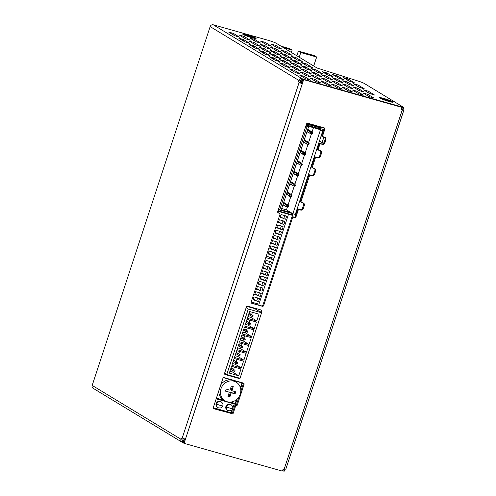 <?xml version="1.0" encoding="UTF-8"?>
<svg xmlns="http://www.w3.org/2000/svg" width="496" height="496" viewBox="0 0 496 496"><rect width="100%" height="100%" fill="white"/><g stroke="black" fill="none" stroke-linecap="round" stroke-linejoin="round"><path stroke-width="0.74" d="M302.058 81.778L300.824 81.028M301.779 82.609L300.694 81.952M319.052 126.412L321.241 127.739L320.193 129.568L306.578 125.724L308.531 126.902L281.071 210.416L278.492 209.306M320.23 129.45L322.76 130.925L320.335 130.237L318.382 129.053M322.76 130.925L295.3 214.439L292.876 213.751L286.459 209.864L281.697 208.518M286.353 194.364L290.817 196.658L291.704 196.54L291.977 195.715L291.493 194.606L287.141 191.964M291.493 194.606L287.029 192.305M289.652 196.236L289.335 195.858L289.782 194.5L291.208 195.498L290.935 196.323L289.54 196.298M291.704 196.54L290.935 196.323M291.977 195.715L291.208 195.498M308.531 126.902L307.123 126.505L279.67 210.019M307.123 126.505L305.945 125.792M306.943 131.725L311.414 134.025L312.3 133.901L312.573 133.083L312.089 131.967L307.737 129.326M313.484 127.67L312.077 131.961L307.619 129.673M303.515 142.166L307.979 144.46L308.865 144.342L309.138 143.524L308.655 142.408L304.302 139.767M308.655 142.408L304.191 140.114M300.08 152.607L303.273 154.541L305.437 154.783L305.586 153.196L300.867 150.207M305.226 152.849L300.756 150.548M296.651 163.048L301.115 165.342L302.002 165.224L302.275 164.399L301.791 163.283L297.439 160.642M304.532 154.895L301.779 163.277L297.321 160.989M293.217 173.482L296.41 175.417L298.573 175.658L298.722 174.077L294.004 171.083M298.363 173.724L293.892 171.43M289.782 183.923L294.252 186.217L295.139 186.099L295.411 185.281L294.928 184.165L290.575 181.524M294.928 184.165L290.458 181.871M282.918 204.805L286.111 206.739L288.275 206.981L288.424 205.394L283.706 202.399M290.805 196.652L288.046 205.034L283.594 202.746M311.395 134.019L308.642 142.402M307.966 144.46L305.207 152.836M301.103 165.335L298.344 173.718M297.668 175.776L294.915 184.159M294.233 186.217L291.481 194.593M287.37 207.092L286.459 209.864M320.335 130.237L292.876 213.751M306.578 125.724L306.069 125.426M286.111 206.739L286.347 204.935L283.452 203.18M286.347 204.935L286.787 204.681M285.901 206.299L283.005 204.544M310.136 133.66L310.372 131.862L307.477 130.107M310.372 131.862L310.812 131.607M309.926 133.226L307.03 131.471M306.702 144.1L306.943 142.302L304.048 140.542M306.943 142.302L307.377 142.048M306.491 143.666L303.595 141.906M303.273 154.541L303.509 152.743L300.613 150.982M303.509 152.743L303.949 152.483M303.062 154.101L300.167 152.346M299.838 164.982L300.08 163.178L297.178 161.423M300.08 163.178L300.514 162.924M299.627 164.542L296.732 162.787M296.41 175.417L296.645 173.619L293.75 171.864M296.645 173.619L297.085 173.364M296.199 174.983L293.303 173.228M292.975 185.857L293.21 184.059L290.315 182.299M293.21 184.059L293.651 183.805M292.764 185.423L289.869 183.663M289.782 194.5L286.886 192.739M289.335 195.858L286.434 194.103M286.223 206.677L288.275 206.981M288.542 206.156L287.773 205.939L287.506 206.764M287.773 205.939L286.793 204.929M293.086 185.795L295.139 186.099M295.411 185.281L294.636 185.058L294.37 185.882M294.636 185.058L293.657 184.053M296.515 175.355L298.573 175.658M298.84 174.84L298.071 174.623L297.798 175.441M298.071 174.623L297.092 173.612M299.95 164.92L302.002 165.224M302.275 164.399L301.506 164.182L301.233 165.007M301.506 164.182L300.52 163.172M303.378 154.479L305.437 154.783M305.703 153.958L304.935 153.741L304.668 154.566M304.935 153.741L303.955 152.737M306.813 144.038L308.865 144.342M309.138 143.524L308.369 143.301L308.097 144.125M308.369 143.301L307.39 142.296M310.248 133.598L312.3 133.901M312.573 133.083L311.798 132.866L311.531 133.684M311.798 132.866L310.818 131.855M290.923 212.567L281.263 209.839M278.944 209.585L278.764 211.501L277.934 210.998M292.572 213.571L278.864 209.833M292.528 213.695L292.566 214.954L278.901 211.091M292.566 214.954L292.435 215.363L278.764 211.501M306.894 123.467L307.576 123.876L306.522 125.705M321.241 127.739L307.576 123.876M321.11 128.148L307.439 124.285M320.397 128.948L306.726 125.091M228.408 410.756A3.311 3.032 -58.8 0 1 227.72 410.459L227.149 410.111A3.311 3.032 -58.8 0 1 229.896 404.147A3.311 3.032 -58.8 0 1 230.584 404.445L231.155 404.792A3.311 3.032 -58.8 0 0 226.505 406.794A3.311 0.329 18.2 0 0 230.578 408.32A3.311 0.329 18.2 0 0 232.587 408.661C233.052 407.228 232.574 405.939 231.155 404.792M218.624 407.991A3.311 3.032 -58.8 0 1 217.936 407.693L217.366 407.346A3.311 3.032 -58.8 0 1 220.112 401.382A3.311 3.032 -58.8 0 1 220.801 401.679L221.377 402.027A3.311 3.032 -58.8 0 0 216.721 404.029A3.311 0.329 18.2 0 0 220.801 405.554A3.311 0.329 18.2 0 0 222.803 405.895C223.268 404.463 222.791 403.174 221.377 402.027M231.948 402.56L234.236 403.942L231.322 412.821L213.28 407.724M234.236 403.942L216.175 398.84M227.236 401.76A10.869 9.945 121.2 0 0 239.748 395.455A10.869 9.945 121.2 0 0 236.251 382.193A10.869 9.945 121.2 0 0 233.994 381.213A10.869 9.945 121.2 0 0 221.476 387.519A10.869 9.945 121.2 0 0 224.979 400.78A10.869 9.945 121.2 0 0 227.236 401.76M236.251 382.193L234.602 381.188A10.869 9.945 121.2 0 0 232.345 380.209A10.869 9.945 121.2 0 0 220.782 384.828M230.33 402.101L235.209 403.477L236.456 399.695M240.399 387.692L241.967 382.931L223.498 377.71M241.161 382.441L241.967 382.931M216.399 398.164L224.384 400.421M218.767 390.947A10.869 9.945 121.2 0 0 223.33 399.776L224.979 400.78M233.269 386.62L231.341 386.074L229.989 390.185L226.139 389.1L225.463 391.152L229.313 392.243L227.962 396.354L229.89 396.893L231.241 392.782L235.092 393.874L235.767 391.815L231.917 390.73L233.269 386.62M231.917 390.73L231.167 390.278L232.444 386.39M228.036 396.13L229.14 396.44L230.491 392.33L234.341 393.421L234.943 391.586M234.341 393.421L235.092 393.874M230.491 392.33L231.241 392.782M229.14 396.44L229.89 396.893M225.537 390.929L229.313 392.243M248.285 309.027L226.753 374.517L240.039 378.268L261.572 312.778L248.285 309.027L246.134 307.718M224.601 373.209L226.753 374.517M247.919 316.535L250.771 317.341L251.224 315.958M251.646 314.669L252.421 312.313M240.2 340.02L243.046 340.826L243.499 339.45M243.92 338.16L244.695 335.804M242.773 332.19L245.619 332.996L246.072 331.619M246.5 330.33L247.275 327.974M245.346 324.365L248.192 325.165L248.651 323.789M249.073 322.499L249.848 320.143M232.475 363.512L235.321 364.312L235.78 362.936M236.201 361.646L236.976 359.29M235.048 355.682L237.9 356.488L238.353 355.105M238.774 353.822L239.549 351.459M237.621 347.851L240.473 348.657L240.926 347.274M241.347 345.991L242.122 343.635M229.902 371.337L232.748 372.143L233.201 370.766M233.628 369.477L234.403 367.121M246.803 306.373L254.671 308.593L261.572 312.778M247.337 318.314L256.767 320.98L259.005 314.173L249.575 311.513L247.337 318.314M249.048 344.466L251.286 337.664L241.85 334.998L239.611 341.8L249.048 344.466L243.046 340.826M242.184 333.969L251.621 336.635L253.859 329.834L244.423 327.168L242.184 333.969M241.323 367.951L243.561 361.15L234.124 358.484L231.892 365.292L241.323 367.951L235.321 364.312M244.764 326.139L254.194 328.805L256.432 322.003L246.996 319.337L244.764 326.139M243.896 360.127L246.134 353.326L236.704 350.66L234.465 357.461L243.896 360.127L237.9 356.488M238.75 375.782L240.988 368.981L231.551 366.315L229.319 373.116L238.75 375.782L232.748 372.143M248.707 345.495L239.277 342.829L237.038 349.63L246.475 352.296L248.707 345.495M240.473 348.657L246.475 352.296M248.192 325.165L254.194 328.805M245.619 332.996L251.621 336.635M250.771 317.341L256.767 320.98M234.081 370.066L233.74 371.089L234.701 371.361L235.042 370.338L230.944 368.162M235.042 370.338L231.031 367.902M233.74 371.089L230.609 369.191M241.8 346.574L241.465 347.603L242.426 347.876L242.767 346.847L238.669 344.677M242.767 346.847L238.756 344.416M241.465 347.603L238.328 345.7M239.227 354.404L238.892 355.434L239.853 355.706L240.188 354.677L236.096 352.507M240.188 354.677L236.177 352.247M238.892 355.434L235.755 353.53M236.654 362.235L236.313 363.264L237.28 363.531L237.615 362.508L233.517 360.332M237.615 362.508L233.604 360.071M236.313 363.264L233.182 361.361M250.486 323.361L249.525 323.088L249.184 324.117L250.151 324.384L250.486 323.361L246.475 320.924M249.525 323.088L246.388 321.185M249.184 324.117L246.053 322.214M247.913 331.192L246.952 330.919L246.611 331.942L247.572 332.215L247.913 331.192L243.902 328.755M246.952 330.919L243.815 329.015M246.611 331.942L243.48 330.045M245.34 339.016L244.373 338.743L244.038 339.772L244.999 340.045L245.34 339.016L241.329 336.586M244.373 338.743L241.242 336.846M244.038 339.772L240.907 337.875M253.059 315.53L252.098 315.258L251.763 316.287L252.724 316.56L253.059 315.53L249.048 313.1M252.098 315.258L248.967 313.36M251.763 316.287L248.626 314.383M266.389 277.834L264.461 277.289L263.519 280.166L265.441 280.711L266.389 277.834L265.639 277.382L260.822 276.018L259.879 278.895L262.768 279.713L260.133 278.12M268.1 272.614L266.178 272.075L265.23 274.951L267.158 275.491L268.1 272.614L267.35 272.161L262.539 270.804L261.597 273.68L264.48 274.493L261.851 272.899M269.818 267.394L267.896 266.854L266.947 269.731L268.875 270.27L269.818 267.394L269.068 266.941L264.256 265.583L263.308 268.46L266.197 269.272L263.568 267.679M259.52 298.716L257.598 298.17L256.649 301.047L258.577 301.593L259.52 298.716L258.776 298.257L253.958 296.899L253.016 299.776L255.899 300.595L253.27 298.995M261.237 293.496L259.315 292.95L258.366 295.827L260.295 296.372L261.237 293.496L260.487 293.037L255.676 291.679L254.727 294.556L257.616 295.374L254.987 293.775M262.954 288.275L261.032 287.73L260.084 290.606L262.012 291.152L262.954 288.275L262.204 287.823L257.393 286.459L256.444 289.335L259.334 290.154L256.705 288.554M271.535 262.179L269.613 261.634L268.665 264.511L270.587 265.056L271.535 262.179L270.785 261.721L265.974 260.363L265.025 263.24L267.914 264.052L265.286 262.458M264.672 283.055L262.744 282.509L261.801 285.386L263.723 285.932L264.672 283.055L263.922 282.602L259.11 281.238L258.162 284.115L261.051 284.933L258.416 283.34M268.82 256.897L273.538 259.761L265.775 257.567M294.717 217.546L293.967 217.087A1.085 0.992 121.2 0 0 295.269 216.337L296.019 216.789A1.085 0.992 -58.8 0 1 294.717 217.546L293.756 217.273A1.085 0.992 121.2 0 0 292.454 218.029L263.686 305.53A1.085 0.992 -58.8 0 1 262.384 306.286L251.794 303.292A1.085 0.992 -58.8 0 1 251.174 301.996L258.931 304.184L273.538 259.761M262.744 282.509L261.993 282.057M261.801 285.386L261.051 284.933M269.613 261.634L268.863 261.175M268.665 264.511L267.914 264.052M261.032 287.73L260.282 287.277M260.084 290.606L259.334 290.154M259.315 292.95L258.565 292.497M258.366 295.827L257.616 295.374M257.598 298.17L256.847 297.718M256.649 301.047L255.899 300.595M267.896 266.854L267.146 266.395M266.947 269.731L266.197 269.272M266.178 272.075L265.428 271.616M265.23 274.951L264.48 274.493M264.461 277.289L263.711 276.836M263.519 280.166L262.768 279.713M281.455 232.01L279.527 231.465L278.585 234.341L280.507 234.887L281.455 232.01L280.705 231.551L275.888 230.194L274.945 233.07L277.834 233.889L275.199 232.289M283.173 226.79L281.244 226.244L280.296 229.121L282.224 229.667L283.173 226.79L282.422 226.337L277.605 224.973L276.663 227.85L279.552 228.668L276.917 227.075M284.884 221.569L282.962 221.024L282.013 223.901L283.941 224.446L284.884 221.569L284.134 221.117L279.322 219.753L278.38 222.63L281.263 223.448L278.634 221.855M274.592 252.886L272.664 252.346L271.721 255.223L273.643 255.762L274.592 252.886L273.842 252.433L269.024 251.075L268.082 253.952L270.971 254.764L268.336 253.171M276.303 247.665L274.381 247.126L273.432 250.003L275.361 250.548L276.303 247.665L275.553 247.213L270.742 245.855L269.799 248.732L272.682 249.544L270.053 247.95M278.02 242.451L276.098 241.905L275.15 244.782L277.078 245.328L278.02 242.451L277.27 241.992L272.459 240.634L271.51 243.511L274.4 244.33L271.771 242.73M286.601 216.349L284.679 215.81L283.731 218.686L285.659 219.226L286.601 216.349L285.851 215.896L281.04 214.539L280.091 217.415L282.98 218.228L280.352 216.634M279.738 237.231L277.81 236.685L276.867 239.562L278.789 240.107L279.738 237.231L278.988 236.772L274.176 235.414L273.228 238.291L276.117 239.109L273.482 237.51M266.24 256.172L273.997 258.36L288.498 214.253M277.81 236.685L277.059 236.232M276.867 239.562L276.117 239.109M284.679 215.81L283.929 215.351M283.731 218.686L282.98 218.228M276.098 241.905L275.348 241.453M275.15 244.782L274.4 244.33M274.381 247.126L273.631 246.667M273.432 250.003L272.682 249.544M272.664 252.346L271.913 251.887M271.721 255.223L270.971 254.764M282.962 221.024L282.212 220.571M282.013 223.901L281.263 223.448M281.244 226.244L280.494 225.792M280.296 229.121L279.552 228.668M279.527 231.465L278.777 231.012M278.585 234.341L277.834 233.889M392.572 101.699A7.068 0.701 -161.8 0 1 392.975 102.195A7.068 0.701 -161.8 0 1 387.116 100.924A7.068 0.701 -161.8 0 1 380.06 98.165A7.068 0.701 -161.8 0 1 379.614 97.799A7.068 0.701 -161.8 0 1 384.853 98.735A7.068 0.701 -161.8 0 1 392.572 101.699M246.934 34.732A7.068 0.701 -161.8 0 1 256.029 38.477A7.068 0.701 -161.8 0 1 251.813 37.69A7.068 0.701 -161.8 0 1 242.674 34.081A7.068 0.701 -161.8 0 1 246.934 34.732M236.499 404.686L237.249 405.139L244.069 384.388A1.085 0.992 -58.8 0 0 243.449 383.086L224.192 377.648A1.085 0.992 -58.8 0 0 222.896 378.405L213.33 407.501A1.085 0.992 -58.8 0 0 213.95 408.797L231.204 413.428A1.085 0.992 121.2 0 0 232.506 412.672L234.98 405.158A0.434 0.397 -58.8 0 1 235.501 404.854L235.978 404.99A0.434 0.397 121.2 0 0 236.499 404.686L239.171 396.552M239.624 378.15A1.085 0.992 -58.8 0 1 238.681 378.374L225.209 374.567A1.085 0.992 -58.8 0 1 224.583 373.265L246.388 306.95A1.085 0.992 -58.8 0 1 247.684 306.193L261.163 310.006A1.085 0.992 -58.8 0 1 261.789 311.302L261.039 310.849L260.598 312.189M261.789 311.302L261.349 312.641M238.681 378.374L224.682 374.176M237.931 377.915A1.085 0.992 121.2 0 0 238.607 377.865M261.039 310.849A1.085 0.992 121.2 0 0 260.939 309.938M213.429 408.406L231.204 413.428M240.765 391.704L243.319 383.929A1.085 0.992 121.2 0 0 243.22 383.024M251.174 301.996L279.942 214.495A1.085 0.992 121.2 0 0 279.316 213.193L277.828 212.53M278.566 212.741A1.085 0.992 -58.8 0 1 278.789 212.834L279.539 213.292M262.384 306.286L251.274 302.901M261.634 305.827A1.085 0.992 121.2 0 0 262.936 305.071L263.686 305.53M292.454 218.029L291.704 217.57L262.936 305.071M291.704 217.57A1.085 0.992 -58.8 0 1 293.006 216.82L293.756 217.273M293.967 217.087L293.006 216.82M295.269 216.337L297.352 210.006A1.085 0.992 -58.8 0 1 298.648 209.25L299.398 209.703A1.085 0.992 121.2 0 0 298.102 210.459L297.352 210.006M303.118 202.895A2.176 1.99 -58.8 0 1 303.564 205.022L302.554 208.103A2.176 1.99 -58.8 0 1 299.95 209.616L298.648 209.25M300.39 200.756L301.14 201.215A1.085 0.992 121.2 0 0 301.537 202.411L300.787 201.959A1.085 0.992 -58.8 0 1 300.39 200.756L308.661 175.603A1.085 0.992 -58.8 0 1 309.963 174.846L310.707 175.305A1.085 0.992 121.2 0 0 309.411 176.061L308.661 175.603M314.427 168.491A2.176 1.99 -58.8 0 1 314.879 170.624L313.863 173.705A2.176 1.99 -58.8 0 1 311.265 175.218L309.963 174.846M311.699 166.358L312.449 166.811A1.085 0.992 121.2 0 0 312.846 168.014L312.096 167.561A1.085 0.992 -58.8 0 1 311.699 166.358L314.507 157.809A1.085 0.992 -58.8 0 1 315.809 157.052L316.56 157.505A1.085 0.992 121.2 0 0 315.258 158.261L314.507 157.809M320.28 150.697A2.176 1.99 -58.8 0 1 320.726 152.83L319.715 155.911A2.176 1.99 -58.8 0 1 317.111 157.418L315.809 157.052M317.552 148.558L318.302 149.017A1.085 0.992 121.2 0 0 318.699 150.22L317.948 149.761A1.085 0.992 -58.8 0 1 317.552 148.558L318.959 144.286A1.085 0.992 -58.8 0 1 320.255 143.53L321.005 143.989A1.085 0.992 121.2 0 0 319.709 144.739L318.959 144.286M324.725 137.175A2.176 1.99 -58.8 0 1 325.171 139.308L324.161 142.389A2.176 1.99 -58.8 0 1 321.557 143.896L320.255 143.53M321.997 135.036L322.747 135.495A1.085 0.992 121.2 0 0 323.144 136.698L322.394 136.239A1.085 0.992 -58.8 0 1 321.997 135.036L324.08 128.712A1.085 0.992 121.2 0 0 323.975 127.801M284.233 468.949L402.2 110.149L403.775 110.416L285.808 469.216L284.233 468.949A1.085 0.992 -58.8 0 0 282.931 469.7L282.794 470.115A1.085 0.992 121.2 0 1 281.492 470.871L184.078 443.343L183.328 442.891L184.611 438.991M184.016 440.789L180.823 439.648L180.941 439.239A2.176 0.849 105.8 0 1 182.131 437.999A2.176 0.849 105.8 0 1 182.218 438.036L299.107 82.528A2.176 0.849 105.8 0 1 298.908 80.439L299.063 80.03A2.61 2.387 -58.8 0 1 302.014 78.616L300.836 80.984A2.176 0.849 -74.2 0 0 301.029 83.074L301.562 83.272L302.913 79.162L400.334 106.683A1.085 0.992 -58.8 0 1 400.557 106.783L401.307 107.235A1.085 0.992 121.2 0 0 401.084 107.136L400.334 106.683M237.249 405.139A0.434 0.397 -58.8 0 1 236.728 405.443L235.978 404.99M235.501 404.854L236.728 405.443M236.251 405.306A0.434 0.397 121.2 0 0 235.73 405.61L234.98 405.158M232.506 412.672L233.256 413.131L235.73 405.61M233.256 413.131A1.085 0.992 -58.8 0 1 231.954 413.887M279.316 213.193L278.355 212.92A1.085 0.992 -58.8 0 1 277.729 211.618L306.54 124A1.085 0.992 -58.8 0 1 307.836 123.244L324.204 127.863A1.085 0.992 -58.8 0 1 324.83 129.165L324.08 128.712M322.747 135.495L324.83 129.165M323.144 136.698A1.085 0.992 121.2 0 0 323.373 136.791L324.675 137.163A2.176 1.99 -58.8 0 1 325.922 139.76L324.911 142.842A2.176 1.99 -58.8 0 1 322.307 144.355L321.005 143.989M318.302 149.017L319.709 144.739M318.699 150.22A1.085 0.992 121.2 0 0 318.928 150.313L320.23 150.685A2.176 1.99 -58.8 0 1 321.476 153.283L320.466 156.364A2.176 1.99 -58.8 0 1 317.862 157.877L316.56 157.505M312.449 166.811L315.258 158.261M312.846 168.014A1.085 0.992 121.2 0 0 313.075 168.113L314.377 168.479A2.176 1.99 -58.8 0 1 315.63 171.077L314.613 174.158A2.176 1.99 -58.8 0 1 312.015 175.671L310.707 175.305M301.14 201.215L309.411 176.061M301.537 202.411A1.085 0.992 121.2 0 0 301.766 202.511L303.068 202.876A2.176 1.99 -58.8 0 1 304.315 205.48L303.304 208.562A2.176 1.99 -58.8 0 1 300.7 210.075L299.398 209.703M296.019 216.789L298.102 210.459M401.779 109.895L402.2 110.149A1.085 0.992 -58.8 0 1 401.574 108.847L401.71 108.438A1.085 0.992 121.2 0 0 401.307 107.235M301.029 83.074L299.107 82.528L302.312 83.725L303.664 79.614L401.084 107.136M184.078 443.343L185.43 439.239L182.218 438.036M368.33 91.202L363.512 89.844L369.514 93.484L374.505 95.009L368.33 91.202L367.902 92.504M358.199 85.064L353.388 83.7L359.389 87.339L364.374 88.871L358.199 85.064L357.771 86.36M348.074 78.92L343.263 77.562L349.265 81.201L354.249 82.727L348.074 78.92L347.646 80.222M367.865 94.352L363.053 92.994L369.049 96.633L374.04 98.158L367.865 94.352L367.437 95.654M357.74 88.214L352.923 86.85L358.924 90.489L363.915 92.02L357.74 88.214L357.312 89.509M347.609 82.069L342.798 80.712L348.8 84.351L353.784 85.876L347.609 82.069L347.181 83.371M337.485 75.931L332.673 74.567L338.675 78.207L343.66 79.738L337.485 75.931L337.057 77.227M357.275 91.363L352.464 89.999L358.465 93.639L363.45 95.17L357.275 91.363L356.847 92.659M347.15 85.219L342.333 83.861L348.335 87.501L353.326 89.026L347.15 85.219L346.723 86.521M337.02 79.081L332.208 77.717L338.21 81.356L343.201 82.888L337.02 79.081L336.598 80.377M326.895 72.937L322.084 71.579L328.085 75.218L333.07 76.744L326.895 72.937L326.467 74.239M346.685 88.369L341.874 87.011L347.876 90.65L352.861 92.175L346.685 88.369L346.258 89.671M336.561 82.231L331.75 80.867L337.745 84.506L342.736 86.037L336.561 82.231L336.133 83.526M326.436 76.086L321.619 74.729L327.62 78.368L332.611 79.893L326.436 76.086L326.008 77.388M316.305 69.942L311.494 68.584L317.496 72.224L322.481 73.755L316.305 69.942L315.878 71.244M306.181 63.804L301.37 62.446L307.371 66.086L312.356 67.611L306.181 63.804L305.753 65.106M296.056 57.66L291.239 56.302L297.24 59.942L302.231 61.473L296.056 57.66L295.628 58.962M285.932 51.522L281.114 50.164L287.116 53.804L292.107 55.329L285.932 51.522L285.504 52.824M275.801 45.378L270.99 44.02L276.991 47.659L281.976 49.191L275.801 45.378L275.373 46.68M336.096 85.38L331.285 84.016L337.286 87.656L342.271 89.187L336.096 85.38L335.668 86.676M325.971 79.236L321.16 77.878L327.162 81.518L332.146 83.043L325.971 79.236L325.543 80.538M315.847 73.092L311.029 71.734L317.031 75.373L322.022 76.905L315.847 73.092L315.419 74.394M305.716 66.954L300.905 65.596L306.906 69.235L311.897 70.761L305.716 66.954L305.294 68.256M295.591 60.81L290.78 59.452L296.782 63.091L301.766 64.623L295.591 60.81L295.163 62.112M285.467 54.672L280.655 53.314L286.651 56.953L291.642 58.478L285.467 54.672L285.039 55.974M275.342 48.527L270.525 47.17L276.526 50.809L281.517 52.34L275.342 48.527L274.914 49.829M265.211 42.389L260.4 41.032L266.402 44.671L271.386 46.196L265.211 42.389L264.783 43.691M325.506 82.386L320.695 81.028L326.697 84.667L331.681 86.192L325.506 82.386L325.078 83.688M315.382 76.241L310.57 74.884L316.572 78.523L321.557 80.054L315.382 76.241L314.954 77.543M305.257 70.103L300.446 68.746L306.441 72.385L311.432 73.91L305.257 70.103L304.829 71.405M295.132 63.959L290.315 62.601L296.317 66.241L301.308 67.772L295.132 63.959L294.705 65.261M285.002 57.821L280.19 56.463L286.192 60.103L291.177 61.628L285.002 57.821L284.574 59.123M274.877 51.677L270.066 50.319L276.067 53.959L281.052 55.49L274.877 51.677L274.449 52.979M264.752 45.539L259.935 44.181L265.937 47.821L270.928 49.346L264.752 45.539L264.325 46.841M254.628 39.395L249.81 38.037L255.812 41.676L260.803 43.208L254.628 39.395L254.2 40.697M314.917 79.391L310.105 78.033L316.107 81.673L321.098 83.204L314.917 79.391L314.495 80.693M304.792 73.253L299.981 71.895L305.982 75.535L310.967 77.06L304.792 73.253L304.364 74.555M294.667 67.109L289.856 65.751L295.858 69.39L300.843 70.922L294.667 67.109L294.24 68.411M284.543 60.971L279.725 59.613L285.727 63.252L290.718 64.778L284.543 60.971L284.115 62.273M274.412 54.827L269.601 53.469L275.602 57.108L280.587 58.64L274.412 54.827L273.984 56.129M264.287 48.689L259.476 47.331L265.478 50.97L270.463 52.495L264.287 48.689L263.86 49.991M254.163 42.544L249.352 41.187L255.347 44.826L260.338 46.357L254.163 42.544L253.735 43.846M244.038 36.406L239.221 35.042L245.222 38.682L250.213 40.213L244.038 36.406L243.61 37.702M304.333 76.403L299.516 75.045L305.517 78.684L310.508 80.209L304.333 76.403L303.905 77.705M294.202 70.258L289.391 68.901L295.393 72.54L300.378 74.071L294.202 70.258L293.775 71.56M284.078 64.12L279.267 62.763L285.268 66.402L290.253 67.927L284.078 64.12L283.65 65.422M273.953 57.976L269.136 56.618L275.137 60.258L280.128 61.789L273.953 57.976L273.525 59.278M263.829 51.838L259.011 50.48L265.013 54.12L270.004 55.645L263.829 51.838L263.401 53.14M253.698 45.694L248.887 44.336L254.888 47.976L259.873 49.507L253.698 45.694L253.27 46.996M243.573 39.556L238.762 38.192L244.764 41.831L249.748 43.363L243.573 39.556L243.145 40.852M233.449 33.412L228.631 32.054L234.633 35.693L239.624 37.225L233.449 33.412L233.021 34.714M302.765 79.069L403.806 107.471L364.393 83.514A6.522 0.645 18.2 0 0 357.938 80.991L317.018 68.002L276.365 43.35A6.522 0.645 18.2 0 0 268.342 40.356L213.28 24.8L302.765 79.069L302.256 81.17M403.806 107.471L403.13 109.523L401.816 109.3L402.492 107.248M299.063 80.03L302.089 81.127M283.693 468.949L284.896 469.148L284.22 471.2L282.906 470.977L283.551 469.005M183.855 440.746L183.34 442.847M282.23 470.785L282.906 470.977M183.179 442.798L182.429 442.345L182.937 440.188M184.568 439.121L184.028 438.793M180.823 439.648A2.61 2.387 121.2 0 0 181.883 442.11L93.149 388.294A2.61 2.387 -58.8 0 1 92.194 385.411L210.161 26.61A2.61 2.387 -58.8 0 1 213.28 24.8M183.638 438.656A2.176 0.849 -74.2 0 0 182.869 439.778L183.105 440.293L182.869 439.778M181.883 442.11A2.61 2.387 121.2 0 0 182.429 442.345M302.913 79.162L303.664 79.614M403.775 110.416L402.206 109.405M301.562 83.272L302.312 83.725L185.43 439.239M319.461 140.951L322.09 142.544L323.783 137.411L325.128 137.789L323.783 137.411L323.931 136.952M321.148 135.817L323.783 137.411L321.148 135.817M323.826 143.04L322.09 142.544M321.985 135.706L321.321 135.303M320.645 128.669L323.795 129.561M322.822 132.525A3.807 0.378 18.2 0 0 322.27 132.401M322.127 132.847A3.807 0.378 18.2 0 0 322.642 133.077M283.452 47.647L292.113 50.096L289.707 48.639L281.052 46.19M313.708 65.999L316.659 57.028L314.259 55.577L298.375 51.088L296.837 55.769M299.237 57.22L300.774 52.545L316.659 57.028M292.113 50.096L291.344 52.433M298.375 51.088L300.774 52.545M388.238 101.041A5.109 0.508 18.2 0 0 391.17 101.525A5.109 0.508 18.2 0 0 384.394 98.816A5.109 0.508 18.2 0 0 381.461 98.332A5.109 0.508 18.2 0 0 388.238 101.041M386.756 100.397L383.358 99.014L388.672 100.496L387.481 100.397L388.163 100.787L386.756 100.397M387.091 100.056L386.93 100.446M386.452 100.217L386.558 99.857M385.876 99.46L385.82 99.913M250.201 37.008A5.109 0.508 18.2 0 0 254.225 37.808A5.109 0.508 18.2 0 0 248.546 35.421A5.109 0.508 18.2 0 0 244.522 34.615A5.109 0.508 18.2 0 0 250.201 37.008M249.116 36.456L246.394 35.216L248.13 35.507L252.352 37.212L249.116 36.456M250.399 36.444L250.244 36.803M249.798 36.667L249.928 36.251M249.637 35.972L249.5 36.574M232.587 408.661C231.942 410.57 230.324 411.165 227.72 410.459A3.311 3.032 -58.8 0 1 226.505 406.794M222.803 405.895C222.165 407.805 220.54 408.406 217.936 407.693A3.311 3.032 -58.8 0 1 216.721 404.029M298.908 80.439L210.161 26.61M92.194 385.411L180.941 439.239M244.069 384.388L243.319 383.929M213.534 408.543L213.95 408.797M277.934 212.666L278.355 212.92M320.726 152.83L321.476 153.283M319.715 155.911L320.466 156.364M317.111 157.418L317.862 157.877M314.879 170.624L315.63 171.077M313.863 173.705L314.613 174.158M311.265 175.218L312.015 175.671M303.564 205.022L304.315 205.48M302.554 208.103L303.304 208.562M299.95 209.616L300.7 210.075M324.911 142.842L324.161 142.389M322.307 144.355L321.557 143.896M325.922 139.76L325.171 139.308M251.379 303.037L251.794 303.292M224.787 374.313L225.209 374.567M220.484 409.758L220.292 410.347M242.494 382.819L240.61 388.554M237.15 399.088L235.247 404.866M220.286 409.702L220.088 410.291M391.015 101.984L391.17 101.525M381.312 98.791L381.461 98.332M254.076 38.266L254.225 37.808M244.373 35.073L244.522 34.615"/></g></svg>
